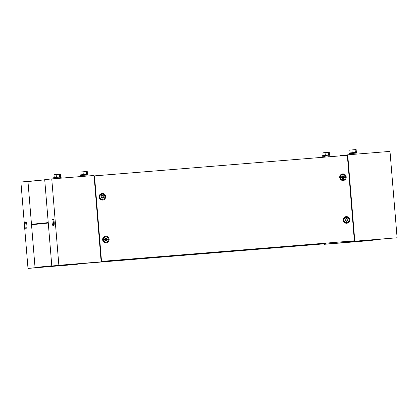 <?xml version="1.0" encoding="UTF-8"?>
<svg xmlns="http://www.w3.org/2000/svg" width="418" height="418" viewBox="0 0 418 418"><rect width="100%" height="100%" fill="white"/><g stroke="black" fill="none" stroke-linecap="round" stroke-linejoin="round"><path stroke-width="0.63" d="M41.941 267.212L45.583 266.903L41.941 267.212M38.963 180.435L27.954 181.328L35.055 267.708L77.335 264.265L77.309 263.936M77.335 264.265L28.001 268.424L20.9 182.044L27.954 181.328M35.055 267.708L28.001 268.424M62.648 265.55L67.721 265.137L62.648 265.55M62.784 265.477L67.857 265.064L62.784 265.477M61.138 177.64L53.791 178.24L53.739 177.551L61.08 176.95L61.138 177.64L55.735 178.084L55.777 178.596M53.791 178.24L55.74 178.094M59.565 177.06L59.335 174.254L60.349 174.186L60.579 176.981M56.393 177.321L56.164 174.515L59.335 174.254M54.235 177.504L54.006 174.703L56.164 174.515M24.735 225.187A3.119 0.637 85.3 0 1 25.117 222.015A3.119 0.637 85.3 0 1 26.005 225.056A3.119 0.637 85.3 0 1 25.623 228.233A3.119 0.637 85.3 0 1 24.735 225.187M25.117 222.015L25.963 221.942A3.119 0.637 85.3 0 1 26.851 224.988A3.119 0.637 85.3 0 1 26.47 228.165L25.623 228.233M383.16 238.981L379.523 239.289L383.16 238.981M347.766 241.923L354.819 241.212L347.719 154.832L389.999 151.394L397.1 237.769L347.766 241.923L347.724 241.39M340.691 155.841L340.665 155.548L347.719 154.832M362.453 240.643L357.38 241.055L362.453 240.622M362.317 240.716L357.244 241.129L362.317 240.695M397.1 237.769L354.819 241.212M355.054 154.059L356.638 154.106M350.044 154.644L350.974 154.571M352.029 154.482L350.958 154.383M356.925 153.035L349.584 153.636L349.526 152.946L356.873 152.34L356.925 153.035L351.528 153.479L351.601 154.331M349.584 153.636L351.528 153.49M350.028 152.899L349.793 150.093L351.956 149.905L356.141 149.576L356.371 152.377M355.357 152.455L355.128 149.649M352.186 152.711L351.956 149.905M65.218 264.855L61.577 265.169L65.218 264.855M94.04 175.482L101.14 261.856L58.86 265.299L51.759 178.92L94.04 175.482M35.039 267.494L51.79 265.796L48.274 223.04L31.522 224.732L35.039 267.494L101.14 261.856M58.86 265.299L51.806 266.015L44.705 179.636L51.759 178.92M94.614 262.42L88.48 262.938L94.614 262.42M88.135 263.011L82.001 263.533L88.135 263.011M82.696 176.218L82.628 175.361L86.082 175.079L86.171 176.119M88.026 174.917L87.968 174.228L80.627 174.834L80.684 175.523L86.087 175.09M82.628 175.377L80.684 175.523M87.472 174.259L87.242 171.464L83.057 171.793L80.893 171.981L81.123 174.781M83.287 174.599L83.057 171.793M86.458 174.343L86.228 171.537M81.144 176.532L82.074 176.453M87.738 175.994L86.683 176.077M86.155 175.947L86.667 175.894M83.13 176.37L82.059 176.271M53.337 222.292A3.119 0.637 85.3 0 1 52.955 225.469A3.119 0.637 85.3 0 1 52.067 222.423A3.119 0.637 85.3 0 1 52.449 219.246A3.119 0.637 85.3 0 1 53.337 222.292M52.449 219.246L53.295 219.178A3.119 0.637 85.3 0 1 54.183 222.224A3.119 0.637 85.3 0 1 53.802 225.401L52.955 225.469M359.888 241.332L363.524 241.024L359.888 241.332M323.924 243.893L323.96 244.331L366.241 240.893L373.279 239.963L362.699 240.711M330.941 242.759L331.014 243.621L323.96 244.331M331.014 243.621L373.295 240.178M330.492 243.772L336.621 243.255L330.492 243.772M336.965 243.182L343.1 242.659L336.965 243.182M322.696 156.358L330.037 155.752L329.98 155.062L322.639 155.668L322.696 156.358L328.093 155.914L328.172 156.86M330.037 155.752L328.093 155.924M325.293 155.433L325.063 152.627L322.905 152.816L323.135 155.616M328.47 155.177L328.235 152.371L325.063 152.627M329.478 155.099L329.248 152.298L328.235 152.371M329.739 156.729L328.161 156.781M325.131 157.105L323.145 157.267M94.16 262.567L325.397 243.746L325.356 243.213M77.309 263.972L325.397 243.746M343.518 176.077L342.384 176.156L342.504 178.267L343.638 178.188L343.518 176.077M343.612 178.188L343.434 176.072M342.922 176.244L342.363 176.161M340.388 177.389A2.602 2.545 -95.8 0 1 342.661 174.593A2.602 2.545 -95.8 0 1 345.461 176.976A2.602 2.545 -95.8 0 1 343.183 179.766A2.602 2.545 -95.8 0 1 340.388 177.389M343.183 179.766L342.953 179.792A2.602 2.545 -95.8 0 1 340.158 177.41A2.602 2.545 -95.8 0 1 342.431 174.619L342.661 174.593M341.658 177.284A1.385 1.359 -95.8 0 1 342.896 175.79A1.385 1.359 -95.8 0 1 344.364 177.06A1.385 1.359 -95.8 0 1 343.126 178.554A1.385 1.359 -95.8 0 1 341.658 177.284M342.546 178.277L343.058 178.105M109.15 239.248A3.334 3.26 -95.8 0 1 106.172 242.837A3.334 3.26 -95.8 0 1 102.65 239.78A3.334 3.26 -95.8 0 1 105.629 236.191A3.334 3.26 -95.8 0 1 109.15 239.248M107.018 241.839A2.696 2.639 -95.8 0 1 103.006 239.754A2.696 2.639 -95.8 0 1 106.533 237.011M349.725 219.669A3.334 3.26 -95.8 0 1 346.747 223.254A3.334 3.26 -95.8 0 1 343.22 220.197A3.334 3.26 -95.8 0 1 346.198 216.613A3.334 3.26 -95.8 0 1 349.725 219.669M347.593 222.261A2.696 2.639 -95.8 0 1 343.58 220.176A2.696 2.639 -95.8 0 1 347.102 217.433M105.639 196.491A3.334 3.26 -95.8 0 1 102.661 200.081A3.334 3.26 -95.8 0 1 99.134 197.024A3.334 3.26 -95.8 0 1 102.112 193.435A3.334 3.26 -95.8 0 1 105.639 196.491M103.507 199.083A2.696 2.639 -95.8 0 1 99.494 196.998A2.696 2.639 -95.8 0 1 103.016 194.255M346.209 176.913A3.334 3.26 -95.8 0 1 343.23 180.498A3.334 3.26 -95.8 0 1 339.709 177.441A3.334 3.26 -95.8 0 1 342.687 173.857A3.334 3.26 -95.8 0 1 346.209 176.913M344.077 179.505A2.696 2.639 -95.8 0 1 340.064 177.42A2.696 2.639 -95.8 0 1 343.591 174.677M354.36 240.815L101.527 261.391L94.499 175.879L347.332 155.297L354.36 240.815L101.109 261.464M101.104 261.433L101.527 261.391M94.076 175.921L94.499 175.879M347.034 218.833L345.9 218.912L346.02 221.023L347.154 220.944L347.034 218.833M347.128 220.944L346.95 218.828M346.438 219.001L345.879 218.917M343.899 220.145A2.602 2.545 -95.8 0 1 346.177 217.35A2.602 2.545 -95.8 0 1 348.973 219.732A2.602 2.545 -95.8 0 1 346.7 222.528A2.602 2.545 -95.8 0 1 343.899 220.145M346.7 222.528L346.47 222.548A2.602 2.545 -95.8 0 1 343.674 220.166A2.602 2.545 -95.8 0 1 345.947 217.376L346.177 217.35M345.174 220.04A1.385 1.359 -95.8 0 1 346.412 218.546A1.385 1.359 -95.8 0 1 347.88 219.821A1.385 1.359 -95.8 0 1 346.642 221.31A1.385 1.359 -95.8 0 1 345.174 220.04M346.062 221.033L346.569 220.861M102.943 195.655L101.814 195.734L101.935 197.85L103.063 197.766L102.943 195.655M103.042 197.771L102.859 195.65M102.347 195.823L101.793 195.739M99.813 196.967A2.602 2.545 -95.8 0 1 102.086 194.177A2.602 2.545 -95.8 0 1 104.887 196.554A2.602 2.545 -95.8 0 1 102.614 199.349A2.602 2.545 -95.8 0 1 99.813 196.967M102.614 199.349L102.384 199.37A2.602 2.545 -95.8 0 1 99.583 196.993A2.602 2.545 -95.8 0 1 101.861 194.198L102.086 194.177M101.083 196.862A1.385 1.359 -95.8 0 1 102.326 195.368A1.385 1.359 -95.8 0 1 103.789 196.643A1.385 1.359 -95.8 0 1 102.551 198.132A1.385 1.359 -95.8 0 1 101.083 196.862M101.971 197.855L102.483 197.688M106.459 238.412L105.326 238.495L105.446 240.606L106.58 240.528L106.459 238.412M106.559 240.528L106.376 238.412M105.864 238.579L105.305 238.495M103.33 239.723A2.602 2.545 -95.8 0 1 105.602 236.933A2.602 2.545 -95.8 0 1 108.403 239.31A2.602 2.545 -95.8 0 1 106.125 242.106A2.602 2.545 -95.8 0 1 103.33 239.723M106.125 242.106L105.9 242.126A2.602 2.545 -95.8 0 1 103.1 239.749A2.602 2.545 -95.8 0 1 105.373 236.954L105.602 236.933M104.599 239.618A1.385 1.359 -95.8 0 1 105.838 238.129A1.385 1.359 -95.8 0 1 107.306 239.399A1.385 1.359 -95.8 0 1 106.067 240.893A1.385 1.359 -95.8 0 1 104.599 239.618M105.488 240.616L106.02 240.439M48.258 222.815L31.486 224.304L48.237 222.606L44.721 179.85L27.969 181.548L31.486 224.304M368.467 240.24L362.709 240.825M379.037 239.378L373.279 239.963M59.194 177.802L59.236 178.314M354.986 153.192L355.07 154.237M324.64 156.196L324.708 157.053"/></g></svg>
